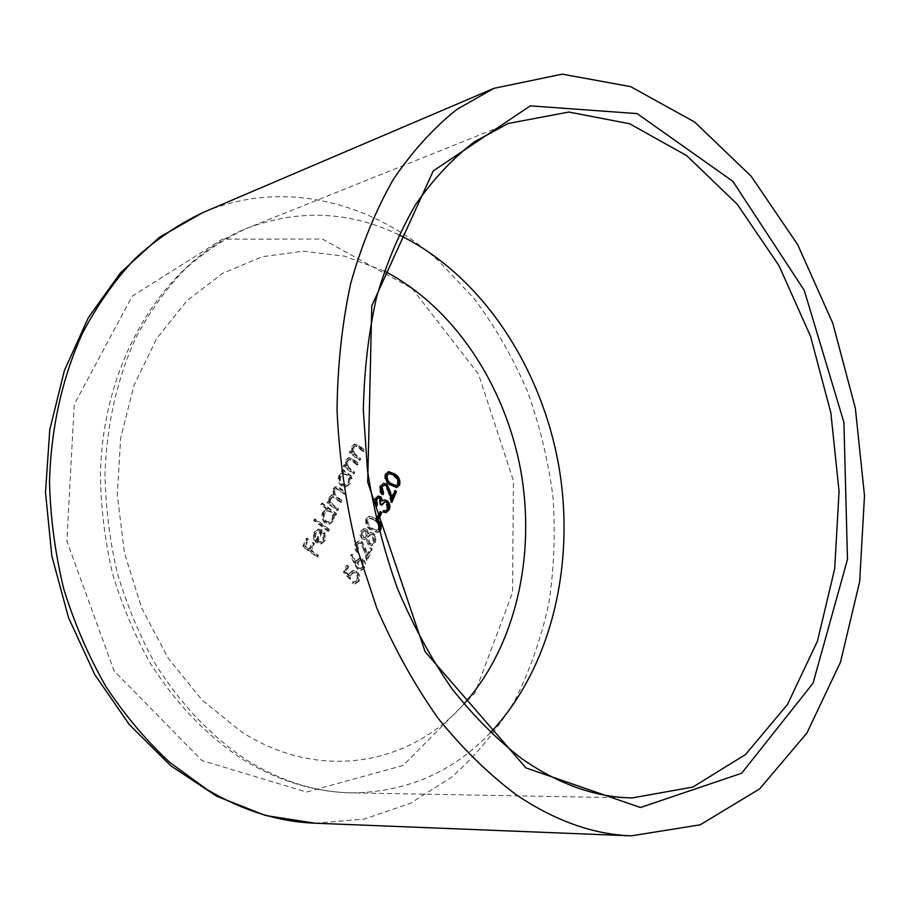 <?xml version="1.0" encoding="UTF-8"?>
<svg xmlns="http://www.w3.org/2000/svg" width="910" height="910" viewBox="0 0 910 910"><rect width="100%" height="100%" fill="white"/><g stroke="black" fill="none" stroke-linecap="round" stroke-linejoin="round"><path stroke-width="0.68" stroke-dasharray="4.55 3.41" d="M366.901 529.313L368.732 533.795L371.087 532.6L373.657 533.328L375.921 536.684L375.546 542.155L372.133 545.397L369.039 544.589L366.707 538.549L364.99 539.38L362.817 538.788L361.236 536.49L361.395 531.326L364.387 528.664L366.901 529.313L365.979 529.461L367.811 533.931L368.732 533.795M355.435 564.564L351.294 554.929L352.534 554.327L356.197 562.846L356.8 561.026L360.087 558.228L362.942 559.07C365.388 561.277 366.036 564.041 364.899 567.374L361.623 570.217L358.608 569.376L355.435 564.564L354.513 564.689L350.384 555.066L351.294 554.929M360.121 460.13L350.202 452.338L350.839 450.905L352.636 452.315L352.636 446.31L355.105 444.046L359.575 445.9L364.603 449.881L363.977 451.314L357.016 446.048L355.457 445.798L353.74 447.515L354.616 453.567L360.747 458.697L360.121 460.13L359.211 460.323L349.292 452.543L350.202 452.338M342.058 470.777L342.706 469.321L352.705 477.079L352.068 478.535L350.35 477.193L350.123 483.517L346.266 486.839L342.183 485.712C339.18 482.869 338.372 479.456 339.76 475.452L343.923 472.222L341.148 470.971L342.706 469.321M321.639 504.527L322.299 503.037L336.62 513.843L335.972 515.333L334.209 514.014L333.981 520.429L329.841 523.91L325.882 522.806C322.822 519.974 322.003 516.516 323.425 512.432L327.759 509.145L321.639 504.527L320.729 504.697L322.299 503.037M323.892 539.653L323.721 533.522L324.893 532.623L325.245 540.404L321.423 543.793L317.215 542.69L314.382 538.709L314.576 532.452L318.557 529.051L322.97 530.325L318.125 541.348L320.98 542.144L323.892 539.653L322.982 539.801L322.811 533.669L323.721 533.522M317.783 556.897L303.53 546.489L307.205 538.197L308.661 539.266L305.669 546.023L310.071 549.242L313.04 542.496L314.507 543.566L311.527 550.311L318.454 555.373L317.783 556.897L316.873 557.034L302.62 546.626L303.53 546.489M329.045 531.156L314.61 520.395L315.269 518.882L329.704 529.643L328.135 531.303L313.7 520.543L314.61 520.395M338.111 510.453L327.941 502.752L328.59 501.274L330.364 502.616L329.67 499.852L330.25 496.974L332.605 494.824L334.402 495.006L333.902 488.727L336.245 486.611L340.499 488.351L345.948 492.526L345.311 493.993L336.723 488.363L335.028 489.933C334.311 493.402 335.449 496.007 338.429 497.736L342.365 500.727L341.716 502.206L333.094 496.632L331.388 498.179C330.66 501.501 331.684 504.026 334.493 505.733L338.759 508.963L337.189 510.612L327.031 502.923L327.941 502.752M354.161 473.757L344.173 466L344.81 464.544L346.619 465.943L346.619 459.914L349.156 457.616L353.615 459.459L358.676 463.429L358.051 464.862L351.044 459.618L349.497 459.379L347.745 461.12L348.621 467.194L354.798 472.313L354.161 473.757L353.251 473.939L343.263 466.182L344.173 466M344.378 572.208L347.336 565.292L348.746 566.338L346.3 572.072L349.542 575.643L350.123 573.459L353.58 570.456L356.868 571.469C359.734 573.937 360.508 577.065 359.211 580.876L355.821 583.754L353.16 583.185L353.808 581.672L355.366 581.956L358.028 579.26L357.96 575.45L356.174 572.936L354.07 572.288L351.419 574.767L350.543 578.999L344.378 572.208L343.457 572.333L346.414 565.428L347.336 565.292M357.459 544.851L358.961 551.05L358.335 552.552C355.685 550.197 354.934 547.263 356.094 543.725L359.268 540.915L362.282 541.757L365.729 548.753L367.583 555.612L370.848 547.911L372.224 548.946L367.469 560.207L364.591 549.572L361.759 543.315L359.814 542.792L356.538 544.988L358.051 551.187L358.961 551.05M379.242 531.656L377.809 532.248L371.485 529.734C367.458 527.299 365.877 523.682 366.73 518.859L369.847 516.186L376.069 518.529M302.62 546.626L306.295 538.345L307.205 538.197M306.295 538.345L308.661 539.266M307.751 539.414L304.759 546.171L305.669 546.023M304.759 546.171L309.161 549.39L310.071 549.242M309.161 549.39L312.141 542.633L313.04 542.496M312.141 542.633L314.507 543.566M313.597 543.714L310.617 550.459L311.527 550.311M310.617 550.459L317.533 555.51L318.454 555.373M317.533 555.51L316.873 557.034M322.811 533.669L324.893 532.623M323.983 532.771L324.335 540.54L325.245 540.404M324.335 540.54L320.513 543.93L317.215 542.69M316.305 542.826L313.472 538.856L314.382 538.709M313.472 538.856L313.666 532.612L314.576 532.452M313.666 532.612L318.807 529.006M317.897 529.165L322.97 530.325M322.06 530.485L317.215 541.495L318.125 541.348M317.215 541.495L320.07 542.292L322.982 539.801M316.009 540.392L320.127 531.053L318.022 530.746L314.974 533.476L314.541 537.366L316.009 540.392L316.919 540.256L321.037 530.894L318.932 530.598L315.884 533.317L315.451 537.218L316.919 540.256M320.127 531.053L321.037 530.894M314.541 537.366L315.451 537.218M314.974 533.476L315.884 533.317M313.7 520.543L315.269 518.882M314.371 519.041L328.794 529.802L329.704 529.643M328.794 529.802L328.135 531.303M321.389 503.207L335.71 514.014L336.62 513.843M335.71 514.014L335.062 515.492L335.972 515.333M335.062 515.492L333.299 514.173L334.209 514.014M333.299 514.173L333.06 520.588L333.981 520.429M333.06 520.588L328.931 524.058L325.882 522.806M324.972 522.954C321.912 520.133 321.093 516.687 322.515 512.603L323.425 512.432M322.515 512.603L326.212 509.395L327.759 509.145M326.849 509.304L320.729 504.697M331.843 519.599C332.958 516.471 332.343 513.832 330 511.682L326.906 510.817L323.778 513.524C322.686 516.641 323.312 519.291 325.643 521.476L328.749 522.26L332.753 519.439C333.868 516.311 333.253 513.672 330.91 511.522L327.816 510.647L324.688 513.365C323.596 516.482 324.222 519.132 326.553 521.316L329.659 522.101L332.753 519.439M330 511.682L330.91 511.522M323.778 513.524L324.688 513.365M325.643 521.476L326.553 521.316M327.031 502.923L328.59 501.274M327.68 501.444L330.364 502.616M329.454 502.786L328.76 500.022L329.67 499.852M328.76 500.022L329.34 497.144L330.25 496.974M329.34 497.144L331.695 494.995L334.402 495.006M333.492 495.176L332.992 488.897L333.902 488.727M332.992 488.897L335.335 486.793L339.589 488.522L345.038 492.697L345.948 492.526M345.038 492.697L344.389 494.164L345.311 493.993M344.389 494.164L335.813 488.545L334.118 490.103L335.028 489.933M334.118 490.103C333.401 493.573 334.539 496.177 337.519 497.906L341.443 500.898L342.365 500.727M341.443 500.898L340.806 502.365L341.716 502.206M340.806 502.365L332.184 496.803L330.478 498.35L331.388 498.179M330.478 498.35C329.75 501.672 330.774 504.185 333.583 505.903L337.837 509.134L338.759 508.963M337.837 509.134L337.189 510.612M341.796 469.514L351.795 477.261L352.705 477.079M351.795 477.261L351.158 478.717L352.068 478.535M351.158 478.717L349.429 477.375L350.35 477.193M349.429 477.375L349.212 483.699L350.123 483.517M349.212 483.699L345.356 487.021L342.183 485.712M341.273 485.894C338.27 483.051 337.462 479.638 338.85 475.634L339.76 475.452M338.85 475.634L342.262 472.506L343.923 472.222M343.013 472.404L341.148 470.971M348.007 482.698C349.099 479.638 348.496 477.022 346.187 474.861L343.024 473.985L340.09 476.578C339.021 479.627 339.635 482.243 341.933 484.438L345.117 485.235L348.917 482.516C350.009 479.456 349.406 476.84 347.097 474.679L343.935 473.791L341 476.385C339.93 479.445 340.545 482.072 342.842 484.257L346.027 485.064L348.917 482.516M346.187 474.861L347.097 474.679M340.09 476.578L341 476.385M341.933 484.438L342.842 484.257M343.263 466.182L344.81 464.544M343.9 464.737L346.619 465.943M345.709 466.136L345.72 460.107L346.619 459.914M345.72 460.107L348.246 457.81L352.705 459.652L357.766 463.611L358.676 463.429M357.766 463.611L357.141 465.055L358.051 464.862M357.141 465.055L350.134 459.812L351.044 459.618M350.134 459.812L348.587 459.573L346.835 461.313L347.745 461.12M346.835 461.313L347.711 467.387L348.621 467.194M347.711 467.387L353.888 472.495L354.798 472.313M353.888 472.495L353.251 473.939M349.292 452.543L350.839 450.905M349.929 451.098L352.636 452.315M351.726 452.509L351.726 446.514L352.636 446.31M351.726 446.514L354.195 444.251L358.665 446.105L363.693 450.086L364.603 449.881M363.693 450.086L363.067 451.508L363.977 451.314M363.067 451.508L356.106 446.241L357.016 446.048M356.106 446.241L354.547 446.002L352.83 447.72L353.74 447.515M352.83 447.72L353.706 453.772L354.616 453.567M353.706 453.772L359.837 458.89L360.747 458.697M359.837 458.89L359.211 460.323M346.414 565.428L348.746 566.338M347.825 566.464L345.379 572.197L346.3 572.072M345.379 572.197L348.621 575.757L349.542 575.643M348.621 575.757L349.201 573.584L350.123 573.459M349.201 573.584L352.671 570.581L356.868 571.469M355.947 571.594C358.813 574.051 359.587 577.19 358.29 580.99L359.211 580.876M358.29 580.99L354.9 583.867L353.16 583.185M352.238 583.299L352.887 581.786L353.808 581.672M352.887 581.786L354.445 582.07L357.835 579.761M356.913 579.875L357.198 576.11L355.253 573.061L356.174 572.936M355.253 573.061L353.148 572.413L350.498 574.892L351.419 574.767M350.498 574.892L349.622 579.124L350.543 578.999M349.622 579.124L343.457 572.333M350.384 555.066L352.534 554.327M351.624 554.463L355.275 562.983L356.197 562.846M355.275 562.983L355.878 561.151L356.8 561.026M355.878 561.151L359.166 558.365L362.942 559.07M362.021 559.206C364.466 561.402 365.115 564.166 363.977 567.499L364.899 567.374M363.977 567.499L360.701 570.342L358.608 569.376M357.687 569.501L354.513 564.689M362.624 566.384L361.463 560.753L359.689 560.253L357.152 562.505L358.381 568.033L360.167 568.534L363.545 566.259L362.385 560.617L360.61 560.128L358.074 562.38L359.302 567.908L361.088 568.409L363.545 566.259M361.463 560.753L362.385 560.617M357.152 562.505L358.074 562.38M358.381 568.033L359.302 567.908M358.051 551.187L357.414 552.677L358.335 552.552M357.414 552.677C354.763 550.334 354.013 547.399 355.173 543.861L356.094 543.725M355.173 543.861L358.347 541.052L362.282 541.757M361.361 541.894L364.808 548.889L366.662 555.737L367.583 555.612M366.662 555.737L369.926 548.048L370.848 547.911M369.926 548.048L372.224 548.946M371.303 549.083L366.548 560.332L367.469 560.207M366.548 560.332L363.67 549.708L364.591 549.572M363.67 549.708L360.838 543.463L361.759 543.315M360.838 543.463L358.904 542.929L356.538 544.988M367.811 533.931L370.165 532.748L373.657 533.328M372.736 533.476L375 536.82L375.921 536.684M375 536.82L374.624 542.292L375.546 542.155M374.624 542.292L371.212 545.545L369.039 544.589M368.118 544.737L365.797 538.686L366.707 538.549M365.797 538.686L364.08 539.516L361.896 538.936L362.817 538.788M361.896 538.936L359.928 534.887L360.474 531.474L361.395 531.326M360.474 531.474L363.465 528.812L365.979 529.461M373.259 541.234L372.144 534.966L370.29 534.477L367.595 536.843L368.777 543.281L370.666 543.782L374.181 541.097L373.066 534.818L371.212 534.329L368.516 536.695L369.699 543.145L371.587 543.645L374.181 541.097M366.195 535.831L365.308 530.905L363.943 530.564L361.827 532.612L362.544 537.469L363.92 537.81L367.117 535.683L366.229 530.758L364.864 530.416L362.749 532.464L363.465 537.321L364.83 537.673L367.117 535.683M365.308 530.905L366.229 530.758M361.827 532.612L362.749 532.464M362.544 537.469L363.465 537.321M372.144 534.966L373.066 534.818M367.595 536.843L368.516 536.695M368.777 543.281L369.699 543.145M379.106 531.11L376.888 532.395L371.485 529.734M370.563 529.882C366.537 527.447 364.955 523.83 365.809 519.018L366.73 518.859M365.809 519.018L368.937 516.345L376.092 518.643M375.284 518.78L376.319 519.621M374.658 520.236L369.449 518.165L367.208 520.019C366.685 523.796 368.015 526.583 371.189 528.403L376.274 530.575L378.571 528.676L377.752 523.432L374.658 520.236L375.58 520.088L370.37 518.006L368.129 519.86C367.606 523.637 368.937 526.435 372.099 528.255L377.195 530.428L378.731 529.643M367.208 520.019L368.129 519.86M376.626 520.964L375.58 520.088M377.752 523.432L378.674 523.273M378.571 528.676L379.493 528.528M378.401 518.381L378.128 519.03L379.049 518.871M378.128 519.03L376.751 517.972L377.673 517.824M376.751 517.972L379.402 511.738L380.323 511.579M379.402 511.738L380.05 512.228M376.126 505.562L375.75 506.438L376.672 506.278M375.75 506.438L374.385 498.976L375.295 498.816M374.385 498.976L377.775 496.246M381.79 500.955L384.088 500.011M385.613 512.683L383.076 512.034M382.154 512.193L383.69 510.59M382.769 510.749L383.519 510.976M384.714 511.022L386.056 510.737M385.135 510.897L387.91 508.599M386.989 508.758L385.931 502.491L386.852 502.32M385.931 502.491L383.986 501.99M381.335 504.64L381.017 505.277L381.938 505.107M381.017 505.277L379.652 504.22L380.573 504.06M379.652 504.22L379.242 498.396L380.152 498.225M379.242 498.396L377.843 498.032M382.371 494.107L382.063 494.824L382.985 494.665M382.063 494.824C379.493 492.458 378.765 489.569 379.879 486.145L380.789 485.974M379.879 486.145L383.178 483.472M391.061 498.077L394.201 490.649L395.122 490.479M394.201 490.649L394.838 491.138M391.55 501.171L390.959 502.559L391.88 502.4M390.959 502.559L388.138 492.094L389.048 491.923M388.138 492.094L385.374 485.906L386.295 485.735M385.374 485.906L383.349 485.36M396.373 487.589L390.515 484.95M389.594 485.121C385.658 482.653 384.1 479.058 384.93 474.349L385.84 474.167M384.93 474.349L388.251 471.755M395.315 485.906L397.408 484.12L396.612 478.944L393.575 475.748L388.365 473.609M393.575 475.748L394.485 475.566M396.612 478.944L397.522 478.762M397.408 484.12L398.33 483.938M384.316 271.066L344.799 256.233L303.576 251.194L262.262 256.745L222.688 273.318L186.834 300.823L156.691 338.531L134.111 384.998L120.643 438.108L117.299 495.142L124.465 552.962L141.778 608.335L168.179 658.214L202.031 699.983L241.286 731.731C319.922 782.327 410.387 764.639 463.884 704.033M412.15 288.538L478.558 374.26L513.433 480.855L512.523 592.637L474.781 693.295L403.119 765.469L306.511 792.041L202.065 760.578L114.046 670.897L66.874 541.075L74.245 404.45L132.178 296.194L222.472 239.159L322.299 239.011L412.15 288.538M314.962 823.197L364.398 819.057L410.33 803.337L451.314 777.402C475.885 755.664 496.94 730.264 514.468 701.212C529.836 670.59 541.291 637.978 548.844 603.375C554.144 568.113 555.498 532.395 552.916 496.234C548.15 460.244 539.641 425.232 527.402 391.209C513.138 358.142 495.552 327.486 474.645 299.231L439.28 261.557C374.169 202.27 283.749 178.007 202.759 212.633M490.445 732.698C452.691 772.283 406.406 792.337 351.59 792.86C316.282 792.269 281.452 781.44 247.111 760.362C211.609 736.861 180.931 704.602 155.098 663.583C139.423 635.237 126.808 604.979 117.253 572.834C109.632 540.039 105.549 506.972 104.98 473.644C106.868 423.48 117.333 377.843 136.363 336.757C150.23 311.049 166.428 288.504 184.98 269.11C204.579 251.74 225.509 238.022 247.782 227.966C299.197 208.959 349.588 211.256 398.955 234.825M339.589 488.522L340.499 488.351M338.941 489.989L339.851 489.819M337.519 497.906L338.429 497.736M335.665 498.464L336.575 498.293M333.583 505.903L334.493 505.733M352.705 459.652L353.615 459.459M352.477 461.404L353.387 461.211M350.282 469.697L351.192 469.503M358.665 446.105L359.575 445.9M358.438 447.857L359.348 447.652M356.265 456.081L357.175 455.887M364.808 548.889L365.729 548.753M371.189 528.403L372.099 528.255M508.224 123.476L247.782 227.966C164.972 260.635 102.477 359.291 100.441 474.94C100.885 507.848 104.843 540.472 112.328 572.811C121.747 604.536 134.259 634.452 149.866 662.548C175.607 703.271 206.559 735.553 242.72 759.384C278.085 781.008 314.371 792.166 351.59 792.86L632.166 797.922M321.423 543.793L320.513 543.93M318.557 529.051L317.647 529.199M320.98 542.144L320.07 542.292M318.932 530.598L318.022 530.746M329.841 523.91L328.931 524.058M327.122 509.236L326.212 509.395M327.816 510.647L326.906 510.817M329.659 522.101L328.749 522.26M332.605 494.824L331.695 494.995M336.245 486.611L335.335 486.793M336.723 488.363L335.813 488.545M333.094 496.632L332.184 496.803M346.266 486.839L345.356 487.021M343.172 472.324L342.262 472.506M343.935 473.791L343.024 473.985M346.027 485.064L345.117 485.235M349.156 457.616L348.246 457.81M349.497 459.379L348.587 459.573M355.105 444.046L354.195 444.251M355.457 445.798L354.547 446.002M353.58 570.456L352.671 570.581M355.821 583.754L354.9 583.867M355.366 581.956L354.445 582.07M354.07 572.288L353.148 572.413M360.087 558.228L359.166 558.365M361.623 570.217L360.701 570.342M360.61 560.128L359.689 560.253M361.088 568.409L360.167 568.534M359.268 540.915L358.347 541.052M359.814 542.792L358.904 542.929M371.087 532.6L370.165 532.748M372.133 545.397L371.212 545.545M364.99 539.38L364.08 539.516M364.387 528.664L363.465 528.812M364.864 530.416L363.943 530.564M364.83 537.673L363.92 537.81M371.212 534.329L370.29 534.477M371.587 543.645L370.666 543.782M377.809 532.248L376.888 532.395M369.847 516.186L368.937 516.345M370.37 518.006L369.449 518.165M377.195 530.428L376.274 530.575M378.23 496.132L377.309 496.303M384.304 499.965L383.383 500.136M386.09 512.637L385.169 512.796M383.656 483.346L382.735 483.528M396.862 487.533L395.941 487.703M388.695 471.642L387.774 471.824"/><path stroke-width="1.36" d="M382.12 487.112L383.599 493.22L382.985 494.665C380.403 492.287 379.675 489.398 380.789 485.974L383.656 483.346L386.796 484.222L390.151 491.161L391.983 497.918L395.122 490.479L396.464 491.525L391.88 502.4L389.048 491.923L386.295 485.735L384.259 485.189L381.21 487.282L382.678 493.391L383.599 493.22M379.049 518.871L377.673 517.824L380.323 511.579L381.688 512.626L379.049 518.871M376.069 518.529L376.205 518.632C380.175 521.146 381.711 524.808 380.835 529.62L379.242 531.656M376.683 499.852L377.286 504.822L376.672 506.278L375.295 498.816L378.23 496.132L380.778 496.792L382.712 500.796L384.589 499.92L387.341 500.796C389.855 503.275 390.492 506.233 389.252 509.668L386.09 512.637L383.076 512.034L383.69 510.59L386.056 510.737L387.91 508.599L386.852 502.32L384.907 501.831L381.938 505.107L380.573 504.06L380.152 498.225L378.765 497.861L375.762 500.022L376.376 504.993L377.286 504.822M399.649 485.041L396.862 487.533L390.515 484.95C386.579 482.471 385.021 478.876 385.84 474.167L388.695 471.642L395.099 474.144C398.978 476.703 400.502 480.332 399.649 485.041L396.373 487.589M516.448 794.885C488.738 774.205 462.576 748.611 437.949 718.104C414.619 685.037 394.223 648.341 376.774 608.005L355.776 544.339C345.334 500.045 339.089 455.432 337.053 410.501C337.485 366.104 342.035 323.767 350.691 283.476C361.543 244.972 375.728 210.324 393.234 179.543C412.332 151.333 433.592 127.923 457.013 109.325L493.937 88.338L562.255 74.154L630.619 86.621L694.66 122.054L751.114 176.187L797.706 244.676L832.832 323.346L855.366 408.294L864.5 495.7L859.643 581.729L840.442 662.298L806.931 732.971L759.679 788.856L700.211 824.813L631.312 835.846C593.24 834.459 554.952 820.809 516.448 794.885M525.957 767.915L425.084 651.64L367.708 482.107L371.792 305.783L433.228 170.966L530.337 105.856L637.114 113.602L732.823 181.283L804.269 290.404L843.9 422.365L847.483 559.4L813.051 683.171L741.707 773.227L640.469 807.511L525.957 767.915M522.294 759.042C559.047 784.409 595.675 797.365 632.166 797.922L692.931 787.048L745.552 754.504L787.548 704.385L817.476 641.049L834.686 568.75L839.065 491.423L830.853 412.799L810.571 336.382L778.994 265.674L737.202 204.204L686.709 155.655L629.629 123.749L568.875 112.044L508.224 123.476L474.451 141.767C453.021 158.147 433.535 178.883 416.007 203.976C399.899 231.402 386.796 262.33 376.683 296.751C368.539 332.798 364.08 370.734 363.329 410.558L367.549 470.959C373.942 511.42 383.918 550.596 397.465 588.474C412.867 625.011 430.976 658.351 451.804 688.517C473.826 716.409 497.326 739.921 522.294 759.042M376.319 519.621C379.663 522.158 380.869 525.536 379.914 529.768L380.835 529.62M379.914 529.768L379.106 531.11M378.731 529.643L379.493 528.528L378.674 523.273L376.626 520.964M380.05 512.228L381.688 512.626M380.767 512.785L378.401 518.381M376.376 504.993L376.126 505.562M377.775 496.246L380.778 496.792M379.857 496.951L381.79 500.955L382.712 500.796M383.884 500.079L387.341 500.796M386.432 500.955C388.934 503.435 389.571 506.392 388.342 509.827L389.252 509.668M388.342 509.827L385.613 512.683M383.519 510.976L385.635 510.863M384.907 501.831L381.335 504.64M378.765 497.861L375.762 500.022M382.678 493.391L382.371 494.107M383.178 483.472L386.796 484.222M385.874 484.393L389.241 491.332L391.061 498.077L391.983 497.918M394.838 491.138L396.464 491.525M395.543 491.696L391.55 501.171M384.259 485.189L381.21 487.282M388.251 471.755L395.099 474.144M394.178 474.326C398.068 476.874 399.581 480.514 398.728 485.212M389.275 473.427L386.295 475.361C385.795 479.058 387.091 481.834 390.197 483.688L396.237 485.735L398.33 483.938L397.522 478.762L394.485 475.566L389.275 473.427L387.216 475.179C386.716 478.876 388.013 481.652 391.118 483.517L396.237 485.735M386.295 475.361L387.216 475.179M463.884 704.033C515.97 645.884 536.081 555.1 520.634 469.81C504.754 384.589 453.68 306.897 384.316 271.066M493.937 88.338L202.759 212.633C178.633 224.133 155.997 239.535 134.828 258.827C114.808 280.257 97.37 305.043 82.491 333.185C62.346 377.423 50.892 428.326 49.515 482.016C50.437 518.074 55.203 553.769 63.802 589.1C74.529 623.68 88.554 656.155 105.89 686.504C124.863 715.203 146.123 740.467 169.669 762.307L206.957 789.493C242.469 810.56 278.471 821.798 314.962 823.197L631.312 835.846M398.955 234.825C480.184 274.308 539.88 364.318 558.251 462.894C576.132 561.561 552.324 666.916 490.445 732.698M389.241 491.332L390.151 491.161M390.197 483.688L391.118 483.517M202.759 212.633L159.261 237.408L120.518 272.75L88.361 317.647L64.36 370.62L49.788 429.656L45.5 492.344L51.825 555.964L68.523 617.663L94.833 674.731L129.436 724.735L170.705 765.719L216.728 796.25L265.493 815.496L314.962 823.197"/></g></svg>
